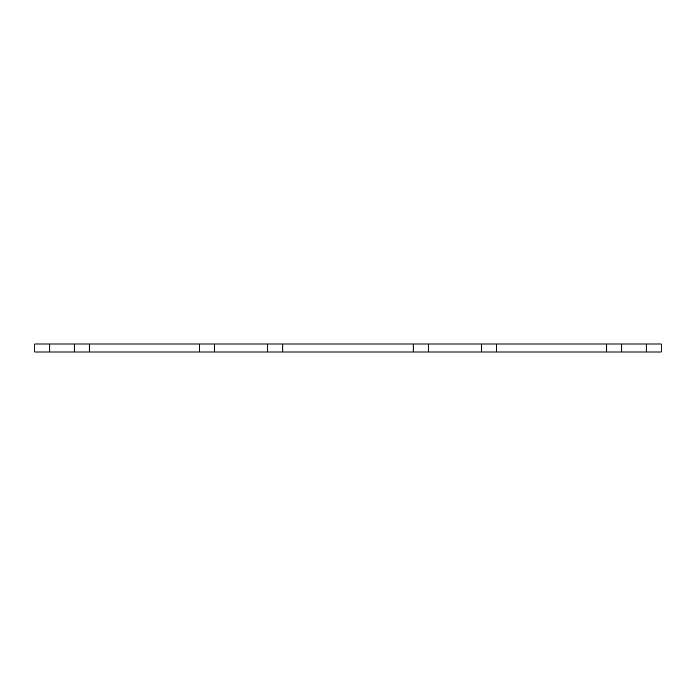 <?xml version="1.0" encoding="UTF-8"?>
<svg xmlns="http://www.w3.org/2000/svg" width="696" height="696" viewBox="0 0 696 696"><rect width="100%" height="100%" fill="white"/><g stroke="black" fill="none" stroke-linecap="round" stroke-linejoin="round"><path stroke-width="1.04" d="M606.703 352.011L34.8 352.011L34.8 343.989L661.2 343.989L661.2 352.011L606.703 352.011L606.703 343.989M496.457 352.011L496.457 343.989M413.146 352.011L413.146 343.989M282.854 352.011L282.854 343.989M199.543 352.011L199.543 343.989M89.297 352.011L89.297 343.989M646.166 352.011L646.166 343.989M621.737 352.011L621.737 343.989M481.423 352.011L481.423 343.989M428.179 352.011L428.179 343.989M267.821 352.011L267.821 343.989M214.577 352.011L214.577 343.989M74.263 352.011L74.263 343.989M49.834 352.011L49.834 343.989"/></g></svg>
